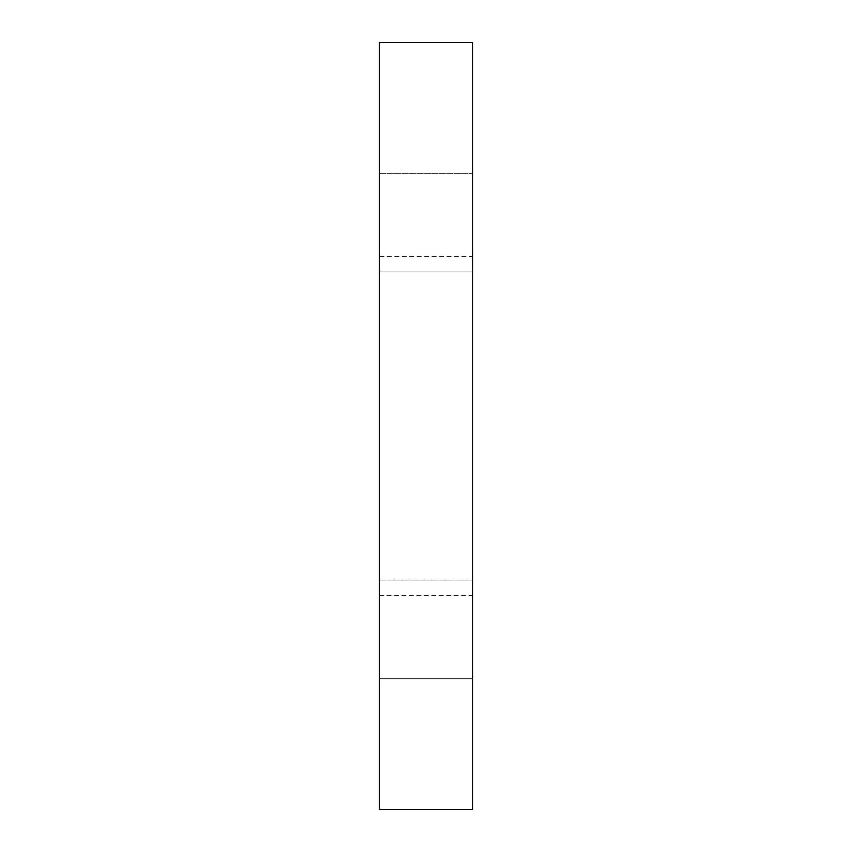 <?xml version="1.0" encoding="UTF-8"?>
<svg xmlns="http://www.w3.org/2000/svg" width="852" height="852" viewBox="0 0 852 852"><rect width="100%" height="100%" fill="white"/><g stroke="black" fill="none" stroke-linecap="round" stroke-linejoin="round"><path stroke-width="0.64" stroke-dasharray="4.26 3.19" d="M379.449 580.031L472.551 580.031L472.551 678.618L472.551 580.031L472.551 678.618L472.551 580.031L379.449 580.031L379.449 678.618L472.551 678.618L379.449 678.618L379.449 580.031M379.449 173.382L472.551 173.382L472.551 271.969L472.551 173.382L472.551 271.969L472.551 173.382L379.449 173.382L379.449 271.969L472.551 271.969L379.449 271.969L379.449 173.382M379.449 256.484L379.449 595.516L379.449 256.484L472.551 256.484L472.551 595.516L472.551 256.484M379.449 595.516L472.551 595.516M379.449 809.4L379.449 42.6M472.551 809.4L472.551 42.6"/><path stroke-width="1.28" d="M379.449 42.6L379.449 809.4L472.551 809.4L472.551 42.6L379.449 42.6"/></g></svg>
